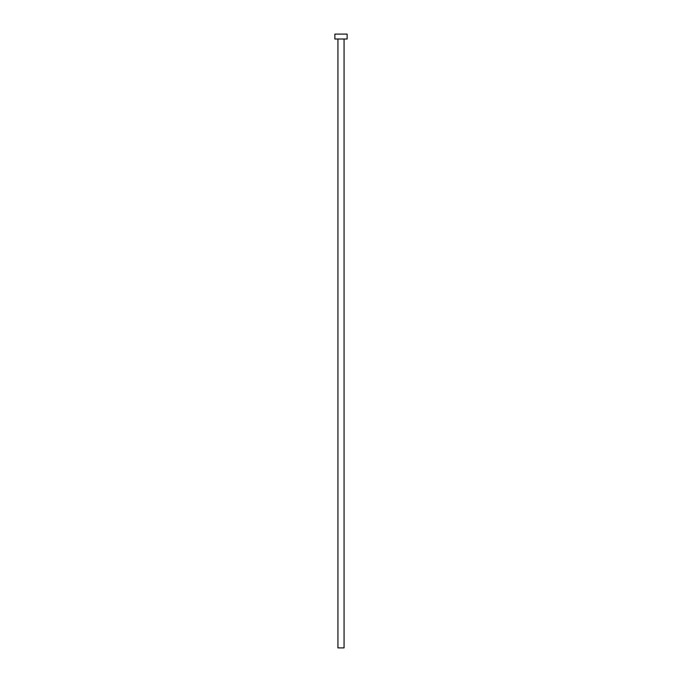<?xml version="1.0" encoding="UTF-8"?>
<svg xmlns="http://www.w3.org/2000/svg" width="682" height="682" viewBox="0 0 682 682"><rect width="100%" height="100%" fill="white"/><g stroke="black" fill="none" stroke-linecap="round" stroke-linejoin="round"><path stroke-width="1.02" d="M344.069 39.01L344.069 647.9L337.931 647.9L337.931 39.01M347.138 39.01L334.862 39.01L334.862 34.1L347.138 34.1L347.138 39.01"/></g></svg>
